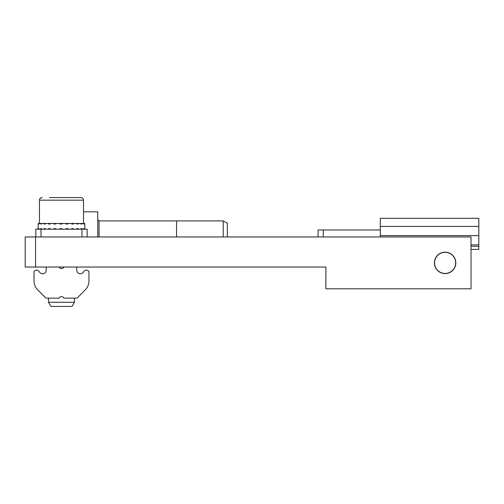 <?xml version="1.0" encoding="UTF-8"?>
<svg xmlns="http://www.w3.org/2000/svg" width="504" height="504" viewBox="0 0 504 504"><rect width="100%" height="100%" fill="white"/><g stroke="black" fill="none" stroke-linecap="round" stroke-linejoin="round"><path stroke-width="0.76" d="M76.778 267.032L76.778 270.144A3.629 3.629 0 0 0 83.727 271.618A3.112 3.112 0 0 1 88.962 271.536L88.962 280.848A12.959 12.959 0 0 1 85.17 290.008L77.043 298.135L63.863 298.135A2.589 2.589 0 0 0 59.113 298.135L45.933 298.135L37.806 290.008A12.959 12.959 0 0 1 34.014 280.848L34.014 271.536A3.112 3.112 0 0 1 39.249 271.618A3.629 3.629 0 0 0 46.198 270.144L46.198 267.032M59.113 267.032A2.589 2.589 0 0 0 63.863 267.032M35.828 236.968L35.828 229.188L87.148 229.188L87.148 236.968M38.165 224.009L38.165 223.486L38.6 223.486L38.6 224.009L39.079 224.009L39.079 223.486L40.547 223.486L40.547 224.009L41.523 224.009L41.523 223.486L43.924 223.486L43.924 224.009L45.329 224.009L45.329 223.486L48.497 223.486L48.497 224.009L50.23 224.009L50.23 223.486L53.953 223.486L53.953 224.009L55.906 224.009L55.906 223.486L59.926 223.486L59.926 224.009L61.96 224.009L61.96 223.486L65.999 223.486L65.999 224.009L67.977 224.009L67.977 223.486L71.77 223.486L71.77 224.009L73.559 224.009L73.559 223.486L76.841 223.486L76.841 224.009L78.309 224.009L78.309 223.486L80.861 223.486L80.861 224.009L81.919 224.009L81.919 223.486L83.563 223.486L83.563 224.009L84.137 224.009L84.137 223.486L84.767 223.486L84.767 229.188M65.999 228.671L65.999 229.188L65.999 228.671L67.977 228.671L67.977 229.188M71.77 229.188L71.77 228.671L73.559 228.671L73.559 229.188M76.841 229.188L76.841 228.671L78.309 228.671L78.309 229.188M80.861 229.188L80.861 228.671L81.919 228.671L81.919 229.188M83.563 229.188L83.563 228.671L84.137 228.671L84.137 229.188M84.767 228.671L84.811 229.188M38.165 228.671L38.165 229.188M38.6 229.188L38.6 228.671L39.079 228.671L39.079 229.188M40.547 229.188L40.547 228.671L41.523 228.671L41.523 229.188M43.924 229.188L43.924 228.671L45.329 228.671L45.329 229.188M48.497 229.188L48.497 228.671L50.23 228.671L50.23 229.188M53.953 229.188L53.953 228.671L55.906 228.671L55.906 229.188M59.926 229.188L59.926 228.671L61.96 228.671L61.96 229.188M84.767 224.009L84.767 223.486M60.568 228.671L60.568 229.188M61.765 229.188L61.765 228.671M61.765 223.486L61.765 224.009M60.568 224.009L60.568 223.486M50.23 224.009L48.497 224.009M45.329 224.009L43.924 224.009M83.563 224.009L84.137 224.009M84.137 228.671L83.563 228.671M81.919 228.671L80.861 228.671M78.309 228.671L76.841 228.671M73.559 228.671L71.77 228.671M50.23 228.671L48.497 228.671M45.329 228.671L43.924 228.671M41.523 228.671L40.547 228.671M39.079 228.671L38.6 228.671M71.77 224.009L73.559 224.009M80.861 224.009L81.919 224.009M76.841 224.009L78.309 224.009M38.6 224.009L39.079 224.009M41.523 224.009L40.547 224.009M49.518 197.568L80.93 197.568C82.505 197.719 83.368 198.589 83.519 200.157L83.519 223.486M67.712 197.568L55.742 197.568M50.923 306.432L72.053 306.432L74.447 302.287L74.447 298.135L74.447 302.287L48.529 302.287L48.529 298.135L48.529 302.287L50.923 306.432L48.529 302.287M40.547 223.486L41.523 223.486M43.924 223.486L45.329 223.486M48.497 223.486L50.23 223.486M53.953 223.486L55.906 223.486M59.926 223.486L61.96 223.486M65.999 223.486L67.977 223.486M71.77 223.486L73.559 223.486M76.841 223.486L78.309 223.486M80.861 223.486L81.919 223.486M325.874 267.032L35.57 267.032L35.57 236.968L471.026 236.968L471.026 288.805L325.874 288.805L325.874 267.032L35.57 267.032L35.57 236.968L471.026 236.968L471.026 288.805L325.874 288.805L325.874 267.032L35.57 267.032L35.57 236.968L471.026 236.968L471.026 288.805L325.874 288.805L325.874 267.032M35.57 267.032L25.2 267.032L25.2 236.968L25.2 267.032L35.57 267.032L25.2 267.032L25.2 236.968L35.57 236.968M445.101 252.17A10.716 10.716 0 0 1 455.818 262.886A10.716 10.716 0 0 1 445.101 273.603A10.716 10.716 0 0 1 434.391 262.886A10.716 10.716 0 0 1 445.101 252.17A10.716 10.716 0 0 1 455.818 262.886A10.716 10.716 0 0 1 445.101 273.603A10.716 10.716 0 0 1 434.391 262.886A10.716 10.716 0 0 1 445.101 252.17A10.716 10.716 0 0 1 455.818 262.886A10.716 10.716 0 0 1 445.101 273.603A10.716 10.716 0 0 1 434.391 262.886A10.716 10.716 0 0 1 445.101 252.17M449.152 253.128A10.565 10.565 0 0 0 434.631 264.26A10.565 10.565 0 0 0 451.534 271.272A10.565 10.565 0 0 0 449.152 253.128A10.565 10.565 0 0 0 434.631 264.26A10.565 10.565 0 0 0 451.534 271.272A10.565 10.565 0 0 0 449.152 253.128M176.558 236.968L176.558 220.897L99.055 220.897L97.757 219.599L99.055 220.897L223.215 220.897L223.215 236.968M223.215 220.897L227.361 223.291L227.361 236.968M97.757 236.968L97.757 211.825L97.757 236.968M471.026 246.298L478.8 246.298L478.8 249.411L471.026 249.411M478.8 246.298L478.8 226.428L380.306 226.428L380.306 218.301L478.8 218.301L478.8 226.428M380.306 236.968L380.306 226.428M478.8 244.906L471.026 244.906M380.306 229.969L318.093 229.969L318.093 236.968M41.013 236.968L41.013 229.188M81.963 236.968L81.963 229.188M41.536 197.618L42.046 197.568C40.011 198.292 39.148 199.156 39.457 200.157L83.519 200.157C83.38 198.601 82.517 197.738 80.93 197.568M99.055 220.897L99.055 236.968L99.055 220.897M478.8 235.595L380.306 235.595M323.278 236.968L323.278 229.969M38.159 224.009L38.159 228.671L38.159 224.009M39.457 200.157L39.457 223.486L39.457 200.157M72.053 306.432L74.447 302.287M40.994 197.795L41.454 197.637M83.519 200.157L83.519 211.825L97.757 211.825L83.519 211.825"/></g></svg>
